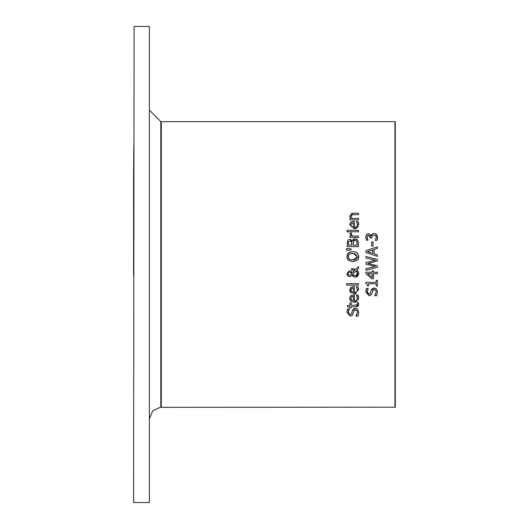 <?xml version="1.0" encoding="UTF-8"?>
<svg xmlns="http://www.w3.org/2000/svg" width="529" height="529" viewBox="0 0 529 529"><rect width="100%" height="100%" fill="white"/><g stroke="black" fill="none" stroke-linecap="round" stroke-linejoin="round"><path stroke-width="0.79" d="M368.759 235.286L367.357 235.881L367.086 236.529M367.033 236.827L368.005 240.133L366.385 240.133L365.684 237.151L366.571 234.459M375.405 240.133L376.264 237.422L375.63 235.689L373.851 235.061L372.826 235.24L371.999 236.099L371.788 238.116L370.518 238.116L368.601 235.279L368.105 235.345M370.518 237.607L369.883 235.762M376.251 237.111L375.954 236.099M377.428 238.85L376.886 240.45L375.266 240.45L376.264 237.422M375.372 233.765L377.322 235.716M377.461 236.165L376.886 240.45M373.084 233.6L375.365 233.758L376.536 234.512L377.594 237.329M371.351 235.061L371.854 234.301L373.963 233.501M366.332 234.744L367.629 233.831L369.969 234.235M370.578 234.869L371.107 235.835L371.854 234.301M367.192 233.997L367.953 233.758M367.391 238.963L368.005 240.04M375.63 235.689L373.851 235.061M372.191 235.742L371.788 237.468M367.357 235.881L367.007 237.27L367.371 238.91M368.442 233.725L370.102 234.347L371.001 235.835M349.986 296.835L351.567 295.268L354.397 294.898L354.397 300.836L355.878 300.591L357.214 299.335L357.366 297.073L356.434 295.056L358.007 295.056L358.596 296.769M358.675 297.126L358.735 297.986L354.298 302.297L352.288 301.98L350.965 301.199L349.808 299.216L349.828 297.338L350.674 295.85M351.236 295.433L352.664 294.964M350.859 301.107L349.722 298.336M358.523 299.559L358.305 300.135M357.578 301.166L355.111 302.251M350.939 297.953L351.077 299.394L352.122 300.525M353.279 300.836L353.299 296.306L352.301 296.445M351.97 296.557L350.906 298.416M351.051 299.328L351.368 299.89M351.587 300.128L353.299 300.836M353.299 296.306L351.573 296.795M357.472 297.999L356.434 295.142M358.007 295.056L358.735 297.986M348.333 311.131L348.221 312.143L350.019 314.504L350.734 314.385L351.567 313.611L352.4 310.668L355.276 308.4L356.017 308.48L357.703 309.439L358.741 312.593M358.391 314.821L357.855 316.17L355.944 316.17L356.777 314.9M358.741 312.421L357.855 316.17M355.944 316.058L357.425 312.527L357.293 311.416M357.009 310.774L356.784 310.497M357.425 312.527L357.28 311.369L356.387 310.192L354.476 310.272M353.815 311.237L352.453 315.125M355.521 309.981L354.41 310.325L353.769 311.389M353.517 312.375L352.241 315.344L350.178 316.084L346.905 312.15M351.349 315.892L350.178 316.084L346.905 312.242L347.646 308.843L349.464 308.843L348.221 312.143L350.019 314.504L350.767 314.371M352.4 310.668L352.889 309.591L354.404 308.506L356.473 308.619L357.703 309.439M348.829 309.862L348.353 311.045M347.037 310.728L347.646 308.843M356.731 287.293L356.434 286.791L358.007 286.791L358.728 289.548M351.243 287.161L354.397 286.632L354.397 292.563L355.865 292.325L357.214 291.062L357.366 288.801L356.744 287.313M354.397 292.563L356.321 292.094M350.185 288.179L351.659 286.956L353.61 286.632M351.322 293.211L350.859 292.835M350.502 292.451L350.079 291.763M350.019 291.631L349.722 290.064L350.674 287.584M356.235 293.727L354.972 293.998M352.016 288.272L351.058 289.218M350.939 289.68L350.965 290.765M351.435 291.704L353.299 292.563L353.299 288.041L352.301 288.173M351.051 291.056L351.362 291.605M353.299 288.041L351.573 288.53L350.906 290.15L351.587 291.863M357.472 289.733L356.434 286.87M358.007 286.791L358.735 289.713L354.298 294.031L349.722 290.064M357.32 304.79L357.168 302.773L358.464 302.773L358.702 304.373L355.911 306.873L351.157 306.873L351.157 307.845L349.967 307.845L349.967 306.873L347.5 306.873L347.5 305.425L349.967 305.425L349.967 302.773L351.157 302.773L351.157 305.425L357.148 305.048M358.702 304.373L358.034 306.212L355.911 306.873M356.91 305.226L357.353 303.368M346.601 285.138L346.601 283.696L358.536 283.696L358.536 285.138L346.601 285.138M351.706 270.068L351.554 268.567L355.713 269.373L358.536 266.629L358.536 268.593L356.896 270.16L358.338 271.761L358.761 274.022M358.536 268.593L356.896 270.16M358.159 271.463L358.768 273.275M358.49 275.179L356.817 276.925M358.781 273.632L355.395 277.196L353.299 276.522L352.063 275.087L350.403 276.502L348.604 276.442L347.692 275.834L346.885 273.903M354.232 277.011L352.063 275.087M350.654 276.409L349.517 276.621M348.505 276.402L347.917 276.032M347.692 275.834L346.872 273.592L349.239 270.703L350.8 271.146L352.083 272.904L354.86 270.213L353.802 270.101M352.294 268.567L355.713 269.373M354.86 270.213L351.554 270.068M351.507 271.82L352.063 272.845M350.026 270.802L350.8 271.146M346.872 273.592L349.239 270.703M357.3 272.065L356.222 270.822L352.612 274.353L354.073 275.464L356.116 275.411L357.346 274.22L357.531 273.215L356.222 270.822L352.612 274.353L352.962 274.789M353.405 275.146L353.974 275.424M355.025 275.609L356.083 275.43M356.645 275.113L357.425 272.428M350.615 272.481L349.391 272.204L348.28 272.6L347.831 273.652L348.294 274.73L349.444 275.12L350.482 274.822L351.54 273.632L350.919 272.7M349.431 272.204L348.763 272.303M348.545 272.402L347.89 273.235L347.93 274.214M351.54 273.632L351.216 273.01M348.36 274.776L348.664 274.961M349.444 275.12L349.953 275.067M350.482 274.822L351.19 274.141M356.731 252.611L358.655 255.454L358.384 258.747L357.22 260.354L352.823 261.716L348.419 260.341L347.368 258.972L346.998 255.441L348.194 253.193M348.419 260.341L347.017 257.98M358.781 256.664L358.378 258.767M357.908 259.6L357.452 260.136M357.683 253.444L357.954 253.794M346.872 256.664L347.698 253.794L350.251 251.983M350.291 251.969L352.823 251.612L355.329 251.956L357.22 252.981M348.472 258.099L350.535 259.799L354.437 259.984L356.718 258.76L357.465 256.658L352.823 253.193L349.371 254.132L348.717 254.813M348.558 255.077L348.432 258.013M352.823 253.193L350.892 253.417M352.823 260.129L357.465 256.658L354.602 253.378M349.371 254.132L348.287 255.778L348.432 258.013L349.371 259.197L351.031 259.937M348.419 252.981L350.291 251.969L352.823 251.612M355.349 238.89L355.832 238.963M356.024 239.009L357.035 239.505M357.399 239.822L358.47 242.163L358.536 246.626L347.11 246.626L347.573 240.602L348.432 239.697L349.682 239.419L352.129 241.019L355.025 238.877L357.611 240.067M352.757 239.862L353.365 239.326M354.093 239.002L354.516 238.91M350.654 239.591L351.474 240.113M351.613 240.252L352.129 241.019M353.63 240.94L353.022 245.112L357.24 245.112L356.758 241.284L356.182 240.721L354.08 240.622L353.081 242.137M354.344 240.543L353.98 240.669M356.916 241.555L356.176 240.721M355.561 240.497L355.091 240.464M357.24 243.876L357.24 243.532M357.187 242.599L357.082 242.004M348.704 241.581L348.406 245.112L351.752 245.112L351.368 241.641L349.9 240.999L348.704 241.581M348.479 242.242L348.406 243.657M350.324 241.026L348.842 241.389M351.19 241.409L350.707 241.112M351.752 243.386L351.706 242.494M351.699 242.474L351.368 241.641M346.601 248.59L351.044 248.928L351.044 249.959L346.601 250.296L346.601 248.59L351.044 248.928M349.967 230.34L358.536 230.34L358.536 231.788L349.967 231.788L349.967 230.34M349.973 233.183L351.507 232.932L351.454 233.349M351.507 233.005L351.6 234.691L352.453 236.033L358.536 236.033L358.536 237.481L349.967 237.481L349.967 236.033L351.104 235.881M350.079 234.228L350.013 232.932M351.448 233.785L351.507 234.373M351.243 236.033L349.967 233.52M358.411 226.405L356.301 228.488L354.298 228.812L349.722 224.851L350.185 222.96M358.675 223.635L358.735 224.501L354.298 228.812L349.722 224.851L350.125 223.066L351.878 221.658L354.397 221.413L354.397 227.351L355.911 227.093L357.267 225.731M350.952 222.14L352.698 221.472M358.404 222.603L358.583 223.218M354.397 227.351L355.872 227.106L357.207 225.87L357.366 223.588L356.434 221.572L358.007 221.572L358.735 224.501M357.472 224.514L356.777 222.154M351.983 223.073L350.906 224.931L350.991 225.665L351.587 226.643L353.299 227.351L353.299 222.821L351.461 223.41M350.939 224.468L350.906 224.931M351.051 225.843L351.587 226.643M353.299 222.821L352.321 222.954M348.538 230.241L348.538 231.881L347.037 231.881L347.037 230.241L348.538 230.241M349.795 216.579L349.722 215.905L352.975 213.22L358.536 213.22L358.536 214.662L352.354 214.748M351.481 213.425L352.545 213.233M349.98 217.128L349.821 216.685M351.752 218.014L352.129 218.51L358.536 218.51L358.536 219.952L349.967 219.952L349.967 218.51L350.919 218.51L349.722 215.905M353.65 214.662L351.732 214.939L351.091 216.288L352.129 218.51M351.428 215.177L351.091 216.288M368.521 294.098L370.029 293.701L371.213 290.295L374.089 288.027L376.516 289.059L377.554 292.041L376.668 295.79L374.757 295.79L375.656 294.408M367.146 290.758L367.033 291.763L368.832 294.124L369.573 293.998M365.876 290.223L366.465 288.47L368.277 288.47L367.033 291.763L367.219 292.894M367.635 293.602L368.072 293.945M367.794 289.224L367.166 290.685M374.757 295.685L376.238 292.153L376.086 290.976L375.193 289.813L373.117 290.037L371.669 294.137L369.718 295.645L368.991 295.711L365.724 291.75M370.161 295.519L369.374 295.691M374.334 289.608L373.282 289.899M365.724 291.869L366.465 288.47M371.213 290.295L371.722 289.184L373.176 288.14L375.339 288.265L376.516 289.059M372.066 293.079L371.054 294.97M377.554 292.041L376.668 295.79M367.483 285.905L367.126 284.133L365.889 283.544L365.889 282.36L376.185 282.36L376.185 280.33L377.349 280.33L377.349 285.905L376.185 285.905L376.185 283.828L368.528 283.828L368.528 285.905L367.483 285.905L367.146 284.172M371.814 278.757L365.923 273.645L365.923 272.237L372.191 272.237L372.191 270.874L373.428 270.874L373.428 272.237L377.349 272.237L377.349 273.711L373.428 273.711L373.428 278.757L371.814 278.757L365.923 273.645M372.191 273.711L367.728 273.711L372.191 277.553L372.191 273.711M377.349 254.859L377.349 256.393L365.923 252.538L365.923 250.673L377.349 246.818L377.349 248.418L374.155 249.457L374.155 253.821L377.349 254.859L374.155 253.821M365.923 250.673L377.349 246.818M367.483 251.645L372.859 253.404L372.859 249.873L367.483 251.645L372.859 253.404M365.923 262.596L375.511 260.301L365.923 258.013L365.923 256.525L377.349 259.395L377.349 261.095L367.867 263.422L377.349 265.684L377.349 267.363L365.923 270.286L365.923 268.719L375.398 266.424L365.923 264.143L365.923 262.596L375.511 260.301M377.349 267.363L365.923 270.286M375.398 266.424L365.923 264.143M365.923 256.525L377.349 259.395M371.656 241.872L373.044 241.872L373.044 246.197L371.656 246.197L371.656 241.872M394.951 121.67L161.279 121.67L161.279 407.33L395.289 407.191L395.289 121.809L394.951 121.67L394.951 407.33M133.87 145.019L133.572 179.02M134.115 26.45L133.572 502.55L149.376 502.55L149.376 26.45L134.115 26.45M133.572 179.007L133.572 275.179M161.279 406.854L152.782 410.735L149.376 418.948M161.279 122.146L160.816 121.67L160.816 407.33M160.816 121.67L149.376 110.052"/></g></svg>
